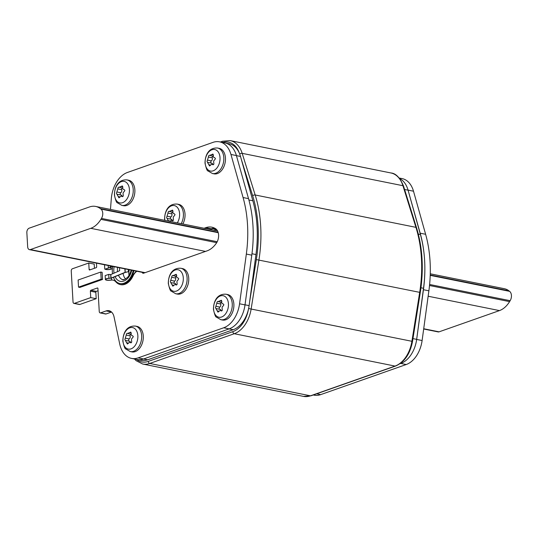 <?xml version="1.0" encoding="UTF-8"?>
<svg xmlns="http://www.w3.org/2000/svg" width="537" height="537" viewBox="0 0 537 537"><rect width="100%" height="100%" fill="white"/><g stroke="black" fill="none" stroke-linecap="round" stroke-linejoin="round"><path stroke-width="0.81" d="M400.052 363.69L400.777 363.435A26.004 17.251 -78.6 0 0 416.672 339.357L423.518 288.275A102.151 67.769 -78.6 0 0 420.417 234.508L408.073 190.179A26.004 17.251 -78.6 0 0 399.642 178.532A26.004 17.251 101.4 0 1 408.053 190.111L420.176 233.192A106.232 70.481 101.4 0 1 423.431 289.718L416.665 339.438A26.004 17.251 101.4 0 1 400.777 363.435L400.052 363.69M94.445 268.292L94.203 264.117L88.753 263.016L72.401 268.769A1.859 1.235 -78.6 0 0 71.246 270.997L73.032 302.016A1.859 1.235 -78.6 0 0 73.925 303.392L79.375 304.492A1.859 1.235 -78.6 0 0 79.845 304.452L96.197 298.7L90.746 297.605L90.377 291.188A0.745 0.49 101.4 0 1 90.84 290.295L97.385 287.993A0.745 0.49 101.4 0 1 97.929 288.53L99.251 311.527A1.859 1.235 -78.6 0 0 100.144 312.903A1.859 1.235 -78.6 0 0 100.614 312.87L106.151 310.923A11.143 7.39 101.4 0 1 108.964 310.695A11.143 7.39 101.4 0 1 114.052 316.911L119.697 343.895A26.004 17.251 -78.6 0 0 131.558 358.407L137.009 359.508A26.004 17.251 -78.6 0 0 143.574 358.978A26.004 17.251 -78.6 0 1 137.009 359.508L141.09 360.327A26.004 17.251 -78.6 0 0 147.662 359.797L233.219 329.705A26.004 17.251 -78.6 0 0 249.114 305.627L255.961 254.545A102.151 67.769 -78.6 0 0 252.86 200.778L240.509 156.455A26.004 17.251 -78.6 0 0 229.098 143.762L219.559 141.842A26.004 17.251 -78.6 0 0 212.994 142.372L127.437 172.471A26.004 17.251 -78.6 0 0 111.32 198.603L110.461 209.417M216.653 229.621A24.145 16.016 -78.6 0 0 213.639 230.192M240.509 156.455L236.421 155.629A26.004 17.251 -78.6 0 0 225.01 142.943A26.004 17.251 -78.6 0 1 236.408 155.562L230.957 154.461A26.004 17.251 -78.6 0 0 219.559 141.842M147.662 359.797L143.574 358.978L229.131 328.879A26.004 17.251 -78.6 0 0 245.026 304.808L249.114 305.627M216.283 229.239A24.145 16.016 -78.6 0 0 215.297 228.99A24.145 16.016 -78.6 0 0 209.551 229.366M30.394 249.571A3.712 2.463 101.4 0 1 29.454 249.645A3.712 2.463 101.4 0 1 27.676 246.892L26.85 232.628A3.712 2.463 101.4 0 1 29.159 228.178L89.551 206.933A24.145 16.016 101.4 0 1 95.653 206.436A24.145 16.016 101.4 0 1 100.271 208.578L100.929 209.074A6.316 4.189 101.4 0 1 101.466 218.425L100.896 219.358A24.145 16.016 101.4 0 1 90.787 228.326L30.394 249.571L145.111 272.662M423.68 329L438.138 331.913A3.712 2.463 -78.6 0 0 439.078 331.839L499.47 310.594A24.145 16.016 -78.6 0 0 509.579 301.626L510.15 300.693A6.316 4.189 -78.6 0 0 509.613 291.343L508.955 290.839A24.145 16.016 -78.6 0 0 504.337 288.705L430.265 273.796M399.206 178.009L402.106 178.593A26.004 17.251 101.4 0 1 413.503 191.212L425.619 234.286A106.232 70.481 101.4 0 1 428.882 290.812L422.109 340.532A26.004 17.251 101.4 0 1 406.227 364.529L320.67 394.628A26.004 17.251 101.4 0 1 314.105 395.158L313.272 394.99M96.197 298.7L95.828 292.282A0.745 0.49 101.4 0 1 96.291 291.39L98.056 290.772M100.144 312.903L105.594 314.004A1.859 1.235 -78.6 0 0 106.064 313.964L111.528 312.044M131.558 358.407A26.004 17.251 -78.6 0 0 138.13 357.877L143.574 358.978L229.131 328.879A26.004 17.251 -78.6 0 0 245.013 304.888L251.786 255.162A106.232 70.481 -78.6 0 0 248.524 198.636L236.408 155.562M123.067 273.36A12.626 8.377 -78.6 0 0 125.564 279.025M214.511 228.091A24.145 16.016 -78.6 0 0 211.209 228.775L209.537 229.366M73.925 303.392A1.859 1.235 -78.6 0 0 74.395 303.358L90.746 297.605M96.465 263.137L96.673 266.782A0.745 0.49 101.4 0 1 96.21 267.668L89.672 269.97A0.745 0.49 101.4 0 1 89.122 269.433L88.753 263.016M138.13 357.877L223.681 327.785A26.004 17.251 -78.6 0 0 239.562 303.788L246.335 254.068A106.232 70.481 -78.6 0 0 243.08 197.542L230.957 154.461M78.53 287.141L79.892 287.416L102.54 279.448L102.131 272.319L100.768 272.044L78.12 280.012L78.53 287.141L101.178 279.173L100.768 272.044M117.536 267.379A12.626 8.377 -78.6 0 0 117.536 271.675M118.455 275.246A12.626 8.377 -78.6 0 0 123.497 279.945M142.231 272.346A1.859 1.235 101.4 0 0 143.043 273.259A1.859 1.235 101.4 0 0 143.513 273.219L207.101 250.853A24.145 16.016 -78.6 0 0 216.384 243.154A9.283 6.162 -78.6 0 0 215.545 228.668A24.145 16.016 -78.6 0 0 211.86 227.185A24.145 16.016 -78.6 0 0 205.758 227.681L204.087 228.265M102.54 279.448L101.178 279.173M128.618 180.224A13.002 8.626 101.4 0 1 134.861 189.87A13.002 8.626 -78.6 0 1 123.483 205.711L121.852 205.382A13.002 8.626 101.4 0 0 133.223 189.541A13.002 8.626 101.4 0 0 126.987 179.895L128.618 180.224M120.912 195.032A2.188 1.457 101.4 0 1 121.134 195.052L116.999 194.246L116.442 193.36L117.804 188.91C117.945 187.541 118.388 186.997 119.133 187.279L122.349 185.93L122.772 187.165C122.611 188.755 123.027 189.521 124.013 189.454L124.873 190.4L124.141 191.736C123.181 192.125 122.872 193.145 123.208 194.79C123.456 196.24 123.013 196.777 121.879 196.421L121.194 196.059L118.959 197.831L116.905 194.24M122.275 196.623L122.698 196.582M118.885 187.111L122.671 188.212M121.134 195.052A2.188 1.457 101.4 0 1 122.127 196.247M122.107 188.098A1.215 0.805 -78.6 0 0 121.711 189.695A2.188 1.457 101.4 0 1 120.778 192.756A1.215 0.805 -78.6 0 0 120.207 193.877A1.215 0.805 -78.6 0 0 120.59 194.944M137.042 326.409A13.002 8.626 101.4 0 1 143.285 336.055A13.002 8.626 -78.6 0 1 131.914 351.896L130.283 351.567A13.002 8.626 101.4 0 0 141.654 335.726A13.002 8.626 101.4 0 0 135.411 326.08L137.042 326.409M129.336 341.223A2.188 1.457 101.4 0 1 129.558 341.237L125.43 340.431L124.866 339.552L126.235 335.095C126.37 333.725 126.813 333.188 127.558 333.464L130.78 332.114L131.196 333.349C131.041 334.947 131.458 335.706 132.444 335.638L133.297 336.585L132.572 337.921C131.612 338.31 131.297 339.33 131.639 340.975C131.887 342.425 131.444 342.968 130.31 342.606L129.625 342.25L127.383 344.016L125.336 340.431M130.706 342.807L131.129 342.774M127.316 333.296L131.102 334.403M129.558 341.237A2.188 1.457 101.4 0 1 130.551 342.438M130.538 334.289A1.215 0.805 -78.6 0 0 130.142 335.88A2.188 1.457 101.4 0 1 129.209 338.941A1.215 0.805 -78.6 0 0 128.632 340.062A1.215 0.805 -78.6 0 0 129.021 341.129M219.203 148.353A13.002 8.626 101.4 0 1 225.446 158.006A13.002 8.626 -78.6 0 1 214.075 173.847L212.444 173.518A13.002 8.626 101.4 0 0 223.815 157.677A13.002 8.626 101.4 0 0 217.572 148.024L219.203 148.353M211.497 163.167A2.188 1.457 101.4 0 1 211.719 163.188L207.584 162.382L207.027 161.496L208.39 157.046C208.531 155.676 208.974 155.133 209.719 155.415L212.934 154.065L213.357 155.294C213.202 156.891 213.612 157.656 214.599 157.589L215.458 158.529L214.733 159.865C213.766 160.261 213.458 161.281 213.793 162.926C214.048 164.369 213.605 164.913 212.471 164.557L211.779 164.194L209.544 165.967L207.49 162.375M212.867 164.758L213.283 164.718M209.477 155.24L213.263 156.348M211.719 163.188A2.188 1.457 101.4 0 1 212.712 164.382M212.699 156.233A1.215 0.805 -78.6 0 0 212.303 157.831A2.188 1.457 101.4 0 1 211.363 160.892A1.215 0.805 -78.6 0 0 210.793 162.013A1.215 0.805 -78.6 0 0 211.182 163.08M227.634 294.545A13.002 8.626 101.4 0 1 233.877 304.19A13.002 8.626 -78.6 0 1 222.499 320.032L220.868 319.703A13.002 8.626 101.4 0 0 232.246 303.861A13.002 8.626 101.4 0 0 226.003 294.216L227.634 294.545M219.928 309.352A2.188 1.457 101.4 0 1 220.15 309.372L216.015 308.567L215.458 307.681L216.82 303.23C216.961 301.861 217.404 301.317 218.15 301.599L221.365 300.25L221.788 301.485C221.627 303.076 222.043 303.841 223.03 303.774L223.889 304.721L223.164 306.056C222.197 306.446 221.888 307.466 222.224 309.111C222.472 310.561 222.029 311.104 220.895 310.742L220.21 310.379L217.975 312.151L215.921 308.56M221.291 310.943L221.714 310.91M217.901 301.432L221.687 302.532M220.15 309.372A2.188 1.457 101.4 0 1 221.143 310.567M221.123 302.418A1.215 0.805 -78.6 0 0 220.727 304.016A2.188 1.457 101.4 0 1 219.794 307.077A1.215 0.805 -78.6 0 0 219.224 308.198A1.215 0.805 -78.6 0 0 219.606 309.265M182.493 268.587A13.002 8.626 101.4 0 1 188.735 278.233A13.002 8.626 -78.6 0 1 177.358 294.075L175.727 293.746A13.002 8.626 101.4 0 0 187.098 277.904A13.002 8.626 101.4 0 0 180.862 268.258L182.493 268.587M174.787 283.402A2.188 1.457 101.4 0 1 175.008 283.415L170.873 282.61L170.316 281.73L171.679 277.273C171.82 275.904 172.263 275.367 173.008 275.642L176.223 274.293L176.646 275.528C176.485 277.126 176.901 277.884 177.888 277.817L178.747 278.763L178.022 280.099C177.056 280.489 176.747 281.509 177.082 283.153C177.331 284.603 176.888 285.147 175.753 284.785L175.069 284.429L172.833 286.194L170.779 282.61M176.149 284.986L176.572 284.952M172.76 275.474L176.545 276.582M175.008 283.415A2.188 1.457 101.4 0 1 176.002 284.617M175.982 276.468A1.215 0.805 -78.6 0 0 175.586 278.059A2.188 1.457 101.4 0 1 174.653 281.12A1.215 0.805 -78.6 0 0 174.082 282.24A1.215 0.805 -78.6 0 0 174.465 283.308M164.691 220.338L164.59 219.25C164.624 212.008 167.759 203.469 177.156 204.08L178.787 204.409A13.002 8.626 101.4 0 1 185.03 214.055A13.002 8.626 -78.6 0 1 182.855 223.989M168.457 221.096L166.611 217.545L167.98 213.095C168.115 211.726 168.558 211.182 169.303 211.464L172.525 210.115L172.941 211.35C172.786 212.941 173.203 213.706 174.189 213.639L175.042 214.585L174.317 215.921C173.357 216.31 173.042 217.331 173.384 218.975C173.632 220.425 173.189 220.969 172.055 220.606L171.37 220.244L169.873 221.378M172.451 220.808L172.874 220.767M171.081 219.217A2.188 1.457 101.4 0 1 171.303 219.237L167.081 218.425M169.061 211.296L172.847 212.397M171.303 219.237A2.188 1.457 101.4 0 1 172.296 220.432M172.283 212.283A1.215 0.805 -78.6 0 0 171.887 213.88A2.188 1.457 101.4 0 1 170.954 216.941A1.215 0.805 -78.6 0 0 170.377 218.062A1.215 0.805 -78.6 0 0 170.766 219.13M104.822 264.815A3.712 1.02 176.7 0 0 104.547 265.231L104.775 269.118M128.471 269.581L128.591 271.675L125.376 272.407L111.34 278.159L108.951 278.367A3.343 0.92 -3.3 0 0 105.742 279.475A3.343 0.92 -3.3 0 0 109.447 280.173L111.542 279.985A11.143 7.39 101.4 0 1 112.864 280.072A11.143 7.39 101.4 0 1 115.878 281.885A16.714 11.089 -78.6 0 0 120.402 284.603A16.714 11.089 -78.6 0 0 132.76 275.944A11.143 7.39 101.4 0 1 136.586 271.212M105.42 269.124L105.494 269.165A3.343 0.92 176.7 0 0 110.917 269.077L112.381 268.56M120.536 284.63A16.714 11.089 -78.6 0 0 120.677 284.657A16.714 11.089 -78.6 0 0 133.028 275.998L132.76 275.944M112.998 280.099A11.143 7.39 -78.6 0 0 111.817 280.039L109.796 280.247A3.712 1.02 176.7 0 1 105.373 279.495A3.712 1.02 176.7 0 1 108.937 278.267L111.045 278.112L125.087 272.36L128.591 271.675M136.861 271.266A11.143 7.39 -78.6 0 0 133.028 275.998M105.494 269.165L105.225 269.259A3.712 1.02 176.7 0 0 111.186 269.131L112.367 268.715M110.199 265.902L110.286 267.446L105.004 269.165M119.489 267.768L119.657 270.708L110.837 274.548L108.709 274.407L105.145 275.609L105.373 279.495M110.038 267.56L113.112 266.486L108.346 267.869L108.199 265.5M110.286 267.446L112.864 266.439M128.276 269.54L128.397 271.601M112.629 266.681A15.788 10.472 -78.6 0 0 112.542 273.843M113.455 277.293A15.788 10.472 -78.6 0 0 119.905 283.556A15.788 10.472 -78.6 0 0 123.893 283.234A15.788 10.472 101.4 0 0 133.21 270.534M119.905 283.556L120.583 283.69A15.788 10.472 -78.6 0 0 124.577 283.368A15.788 10.472 101.4 0 0 133.888 270.668M136.425 359.387A26.004 17.251 -78.6 0 0 148.279 361.401L232.81 331.665A26.004 17.251 -78.6 0 0 248.416 309.406M239.415 153.307A26.004 17.251 -78.6 0 0 222.627 142.459M249.577 302.136L256.337 259.586A107.722 71.468 -78.6 0 0 252.652 195.683L241.355 159.482M232.81 331.665A1.859 1.296 70.6 0 0 234.273 333.725A27.857 18.486 -78.6 0 0 251.155 308.929L258.928 259.989A109.575 72.703 -78.6 0 0 255.182 194.985L242.187 153.347A27.857 18.486 -78.6 0 0 230.212 140.613L222.66 141.218L220.392 142.01M248.611 308.533L411.906 341.29A27.857 18.486 101.4 0 1 395.024 366.08L310.493 395.816A27.857 18.486 101.4 0 1 303.452 396.387L311.004 395.782A1.859 1.296 -109.4 0 1 310.493 395.816L149.742 363.455L234.273 333.725L395.024 366.08A1.859 1.296 -109.4 0 0 395.534 366.053L311.004 395.782M256.337 259.586L419.679 292.35L411.906 341.29L412.51 341.451C410.107 353.99 404.448 362.193 395.534 366.053M252.652 195.683A1.859 0.886 -17.3 0 1 255.182 194.985L415.933 227.339A109.575 72.703 101.4 0 1 419.679 292.35L420.283 292.511L412.51 341.451M239.703 154.012A1.859 0.886 -17.3 0 1 242.187 153.347L402.931 185.708L415.933 227.339A1.859 0.886 162.7 0 1 416.537 227.762C422.612 247.685 423.861 269.265 420.283 292.511M221.922 142.318A1.859 1.296 -109.4 0 1 222.66 141.218M134.458 358.991L136.13 360.689L142.701 364.026A27.857 18.486 -78.6 0 0 149.742 363.455A1.859 1.296 70.6 0 1 148.279 361.401M230.212 140.613L390.963 172.974A27.857 18.486 101.4 0 1 402.931 185.708A1.859 0.886 162.7 0 1 403.542 186.124L416.537 227.762M408.073 190.179L404.589 189.48M420.417 234.508L418.316 234.085M423.518 288.275L420.968 287.765M416.672 339.357L412.96 338.612M406.227 364.529L400.488 363.374M252.86 200.778L248.893 199.986M255.961 254.545L251.974 253.746M233.219 329.705L223.681 327.785M90.787 228.326L205.496 251.417M100.896 219.358L216.7 242.67M100.929 209.074L218.223 232.689M101.466 218.425L217.217 241.724M100.271 208.578L218.103 232.293M499.47 310.594L428.143 296.236M439.078 331.839L423.713 328.745M508.955 290.839L430.224 274.991M510.15 300.693L429.613 284.482M509.613 291.343L430.211 275.36M509.579 301.626L429.513 285.509M316.622 393.809L320.67 394.628M416.665 339.438L422.109 340.532M423.431 289.718L428.882 290.812M420.176 233.192L425.619 234.286M408.053 190.111L413.503 191.212M79.845 304.452L74.395 303.358M90.438 269.702L89.122 269.433M248.524 198.636L243.08 197.542M251.786 255.162L246.335 254.068M245.013 304.888L239.562 303.788M111.474 311.99L106.151 310.923M106.064 313.964L100.614 312.87M97.741 288.067L97.385 287.993M96.291 291.39L90.84 290.295M95.828 292.282L90.377 291.188M205.758 227.681L211.209 228.775M114.556 194.763A10.975 7.283 101.4 0 1 121.382 181.613A10.975 7.283 101.4 0 1 129.424 189.534A10.975 7.283 101.4 0 1 122.597 202.684A10.975 7.283 101.4 0 1 114.556 194.763M118.241 196.535L119.832 196.857M116.865 191.964L120.778 192.756M117.804 188.91L121.711 189.695M121.308 186.514L122.839 186.822M122.986 340.948A10.975 7.283 101.4 0 1 129.813 327.798A10.975 7.283 101.4 0 1 137.855 335.719A10.975 7.283 101.4 0 1 131.028 348.869A10.975 7.283 101.4 0 1 122.986 340.948M126.672 342.727L128.256 343.042M125.296 338.156L129.209 338.941M126.235 335.095L130.142 335.88M129.739 332.698L131.27 333.007M205.147 162.899A10.975 7.283 101.4 0 1 211.974 149.749A10.975 7.283 101.4 0 1 220.016 157.67A10.975 7.283 101.4 0 1 213.189 170.82A10.975 7.283 101.4 0 1 205.147 162.899M208.833 164.671L210.417 164.993M207.457 160.1L211.363 160.892M208.39 157.046L212.303 157.831M211.9 154.649L213.424 154.958M213.572 309.084A10.975 7.283 101.4 0 1 220.398 295.934A10.975 7.283 101.4 0 1 228.44 303.855A10.975 7.283 101.4 0 1 221.613 317.005A10.975 7.283 101.4 0 1 213.572 309.084M217.257 310.856L218.848 311.178M215.887 306.291L219.794 307.077M216.82 303.23L220.727 304.016M220.324 300.834L221.855 301.143M168.43 283.127A10.975 7.283 101.4 0 1 175.257 269.977A10.975 7.283 101.4 0 1 183.298 277.897A10.975 7.283 101.4 0 1 176.472 291.047A10.975 7.283 101.4 0 1 168.43 283.127M172.115 284.905L173.706 285.221M170.746 280.334L174.653 281.12M171.679 277.273L175.586 278.059M175.183 274.877L176.713 275.186M177.156 204.08A13.002 8.626 101.4 0 1 183.399 213.726A13.002 8.626 101.4 0 1 181.217 223.667M164.886 220.378A10.975 7.283 101.4 0 1 164.731 218.948A10.975 7.283 101.4 0 1 171.558 205.799A10.975 7.283 101.4 0 1 179.6 213.719A10.975 7.283 101.4 0 1 177.317 222.875M168.417 220.72L170.001 221.043M167.041 216.156L170.954 216.941M167.98 213.095L171.887 213.88M171.484 210.699L173.015 211.007M111.434 278.119L111.542 279.985M110.817 267.426L110.917 269.077M109.447 280.173L109.796 280.247M108.709 274.407L108.937 278.267M110.34 265.929L110.427 267.419M124.886 268.856L125.087 272.36M110.837 274.548L111.045 278.112M125.027 268.883L125.228 272.319M110.703 274.575L110.904 278.139M131.76 270.239A13.559 8.995 101.4 0 1 123.772 281.093A13.559 8.995 -78.6 0 1 115.066 276.636M114.126 266.688A13.559 8.995 -78.6 0 0 114.045 273.205M129.068 269.695A11.512 7.639 -78.6 0 0 129.075 275.501M129.189 269.722A11.472 7.612 -78.6 0 0 129.162 275.36M390.963 172.974C395.843 173.323 400.038 177.707 403.542 186.124M142.701 364.026L303.452 396.387M29.454 249.645L144.628 272.83M95.653 206.436L217.566 230.984M121.852 205.382L117.388 202.798C116.583 202.899 115.596 200.321 114.421 195.065C114.448 187.822 117.583 179.284 126.987 179.895M122.96 196.414L121.194 196.059M130.283 351.567L125.812 348.983C125.014 349.084 124.027 346.506 122.845 341.25C122.879 334.014 126.014 325.476 135.411 326.08M131.39 342.606L129.625 342.25M212.444 173.518L207.973 170.934C207.175 171.035 206.181 168.457 205.006 163.201C205.04 155.958 208.175 147.42 217.572 148.024M213.551 164.55L211.779 164.194M220.868 319.703L216.404 317.119C215.606 317.219 214.612 314.642 213.437 309.386C213.464 302.143 216.606 293.605 226.003 294.216M221.976 310.742L220.21 310.379M175.727 293.746L171.263 291.161C170.457 291.262 169.47 288.684 168.296 283.429C168.323 276.186 171.464 267.654 180.862 268.258M176.834 284.785L175.069 284.429M173.136 220.6L171.37 220.244M131.256 270.138L129.665 274.481L127.759 277.233L124.591 279.468L122.248 279.67"/></g></svg>
